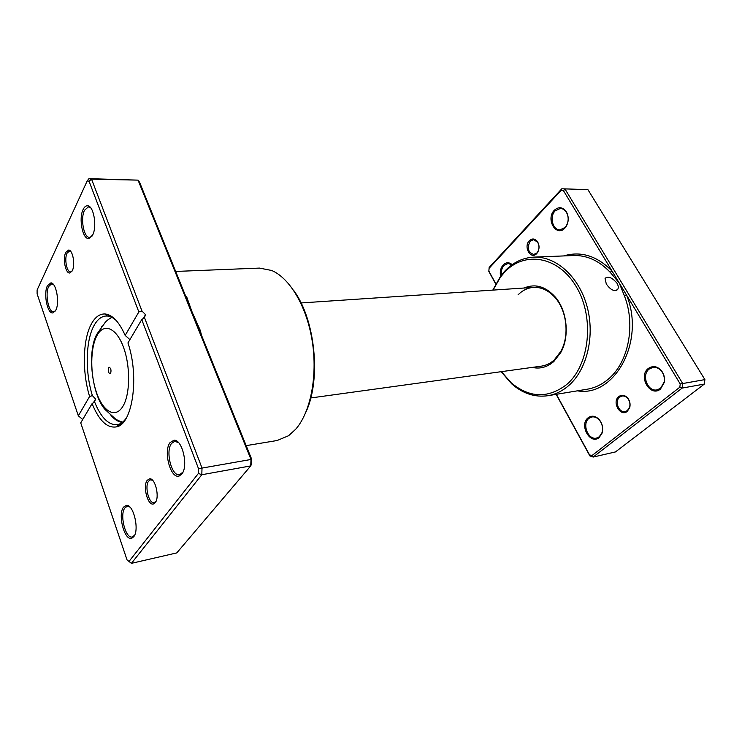 <?xml version="1.0" encoding="UTF-8"?>
<svg xmlns="http://www.w3.org/2000/svg" width="742" height="742" viewBox="0 0 742 742"><rect width="100%" height="100%" fill="white"/><g stroke="black" fill="none" stroke-linecap="round" stroke-linejoin="round"><path stroke-width="1.11" d="M529.343 240.696C532.125 238.201 534.787 238.442 537.338 241.428C539.536 245.064 539.601 248.755 537.56 252.512L536.726 253.56C530.799 260.192 523.156 246.761 529.343 240.696M536.893 252.957L537.653 252.002C539.508 248.589 539.443 245.231 537.449 241.938L533.433 239.694L530.178 241.261C526.774 247.902 527.961 252.308 533.73 254.478L536.893 252.957M618.828 396.534C621.907 394.438 624.912 394.994 627.843 398.213C629.912 401.032 630.542 404.13 629.754 407.488L627.324 411.337C620.331 417.347 611.556 401.923 618.828 396.534M627.426 410.558L629.633 407.07C630.357 404.019 629.782 401.209 627.899 398.639C626.192 396.599 624.235 395.727 622.037 396.033L619.709 397.118C614.228 401.079 618.819 413.211 625.228 411.587L627.426 410.558M617.001 283.212C618.383 285.67 618.643 287.701 617.771 289.315C614.487 291.894 610.657 290.103 606.279 283.945L605.064 278.361C608.134 275.885 612.113 277.499 617.001 283.212M588.118 417.783C591.68 415.26 595.307 415.78 598.989 419.332C602.393 423.441 603.422 428.051 602.068 433.142L599.119 437.576C590.113 445.274 578.806 424.693 588.118 417.783M599.239 436.806L601.994 432.669C603.255 427.921 602.3 423.626 599.119 419.786C596.893 417.486 594.481 416.55 591.866 416.967L588.972 418.34C581.663 423.645 588.044 440.405 596.559 438.077L599.239 436.806M648.267 368.477C653.424 365.12 658.135 366.316 662.393 372.057C664.303 375.294 664.934 378.745 664.303 382.408L660.491 389.058C650.326 397.703 637.786 376.305 648.267 368.477M660.575 388.279L664.136 382.074C664.721 378.661 664.127 375.443 662.356 372.419C659.851 368.663 656.707 366.984 652.941 367.373L649.167 369.08C641.153 374.942 647.608 392.082 657.078 389.865L660.575 388.279M500.544 276.237C499.765 271.693 500.637 267.918 503.159 264.931C506.063 262.158 509.086 262.065 512.212 264.644M511.961 264.82L508.066 263.466L503.976 265.478C501.805 267.992 500.943 271.21 501.379 275.134M554.283 210.292C558.68 206.434 562.714 206.953 566.387 211.86C568.91 216.683 568.854 221.524 566.22 226.366L564.866 228.109C556.277 237.616 545.398 219.048 554.283 210.292M565.014 227.497L566.276 225.874C568.734 221.357 568.789 216.85 566.434 212.351C564.829 209.838 562.788 208.539 560.293 208.465L555.137 210.876C549.173 216.673 552.716 230.372 560.062 229.825L565.014 227.497M524.084 288.026C535.103 283.388 545.435 286.329 555.09 296.828C567.222 310.629 569.875 336.543 560.785 352.506L553.884 361.447C547.308 367.188 540.083 369.173 532.209 367.411M310.768 397.962L541.512 366.121C546.14 365.463 550.378 363.413 554.218 359.963L560.841 351.365C569.559 336.033 567.018 311.186 555.378 297.932C548.867 290.512 541.558 287.006 533.452 287.395C527.655 287.859 522.535 290.335 518.064 294.834M501.388 371.659L511.238 382.835C529.621 398.083 548.106 398.649 566.684 384.532C589.649 365.222 594.787 317.678 576.395 286.894C558.336 255.823 524.195 250.74 504.467 272.342L500.433 277.165L493.04 290.103M492.799 290.122L500.739 275.978L504.866 271.043C513.102 262.399 522.73 257.762 533.758 257.131C555.693 256.055 578.714 276.247 586.941 306.038C595.26 335.774 586.996 369.906 568.52 385.729C562.223 391.136 555.359 394.466 547.939 395.709C534.88 397.526 522.822 393.603 511.776 383.929L501.147 371.696M556.361 394.317L589.5 454.809L591.866 455.653L679.83 387.213L680.228 383.985L626.628 295.251L624.458 295.975L619.273 283.064L563.428 190.611L561.128 190.342L489.089 268.298L488.857 271.09L495.804 283.759M563.428 190.611L565.07 189.145L682.696 383.512L682.139 388.085L593.192 457.053L615.452 451.934L704.334 384.078L704.9 379.607L587.905 189.627L561.815 188.783L587.905 189.627M679.83 387.213L682.139 388.085L704.334 384.078M680.228 383.985L704.9 379.607M495.702 283.963L488.82 271.414L489.154 267.472L561.815 188.783L561.128 190.342M591.866 455.653L593.192 457.053L589.844 455.876L556.148 394.345M577.406 390.83C614.302 397.582 645.605 341.645 626.628 295.251L619.273 283.064L610.156 272.249C599.156 260.73 586.978 255.155 573.603 255.536L533.758 257.131M589.844 455.876L589.5 454.809M489.154 267.472L489.089 268.298M563.605 255.934C580.847 250.796 596.976 255.814 611.983 271.006L610.156 272.249M110.623 373.291C111.393 370.341 110.957 368.338 109.306 367.281L108.657 367.791C107.887 370.74 108.332 372.744 109.974 373.801L110.623 373.291M147.25 480.269L149.671 478.794C155.319 477.987 159.882 497.363 155.245 502.631L153.677 503.864C147.918 506.536 142.39 486.093 147.25 480.269M152.694 480.38L150.515 479.786L148.66 481.085C144.384 486.186 148.947 504.17 154.16 502.612L156.033 501.267M65.75 252.401L68.681 250.035C72.827 250.026 75.452 264.922 72.299 270.7L69.998 272.945C65.667 274.262 62.467 258.661 65.75 252.401M70.842 251.566L69.46 251.046L67.049 253.198C64.146 258.717 66.789 272.481 70.657 271.897L71.974 271.303M117.69 426.502L119.017 424.415M119.035 424.415L117.663 426.511M123.543 507.129L126.4 505.358C133.532 504.152 139.644 530.094 133.718 536.716L131.918 538.154C124.665 541.66 117.431 514.503 123.543 507.129M129.859 507.027L127.151 506.304L124.906 507.908C119.36 514.549 125.556 539.119 132.308 536.967L134.617 535.214M47.414 285.753L50.91 282.869C56.262 282.693 59.889 302.782 55.808 310.165L53.09 312.846C47.544 314.664 43.203 293.776 47.414 285.753M53.452 284.501L51.625 283.815L48.666 286.514C44.845 293.786 48.545 312.734 53.656 311.825L55.362 310.963M83.141 209.467C84.421 206.805 85.961 205.58 87.751 205.784C93.742 205.979 97.23 226.616 92.657 234.973L89.049 238.442C82.752 240.167 78.392 218.612 83.141 209.467M90.83 207.983L88.391 206.851L84.486 210.301C80.192 218.565 83.846 238.071 89.606 237.375L91.952 236.216M170.085 442.557L174.018 440.219C182.337 439.264 188.644 466.291 181.818 474.008L179.323 475.928C170.762 479.703 162.98 451.219 170.085 442.557M178.544 442.64L174.658 441.295L171.55 443.428C165.141 451.201 171.69 476.865 179.62 474.695L182.931 472.144M144.43 317.641L143.967 317.279M246.168 445.636L277.128 440.516L288.592 435.712L295.706 429.219C310.49 412.376 317.687 376.5 312.336 341.747C307.012 306.975 289.992 278.176 271.683 270.478L259.487 268.094L175.678 271.442M116.271 320.563C113.303 317.808 110.345 316.296 107.386 316.027L105.828 316.018C101.218 316.435 97.285 319.626 94.021 325.59C85.599 340.68 85.005 372.261 92.407 395.634L89.606 396.469C82.047 372.187 82.687 339.623 91.349 323.976C95.143 317.019 99.762 313.69 105.197 313.977C112.58 314.849 119.23 322 125.166 335.421L138.837 311.955L89.059 181.233L87.222 180.881L37.1 290.001L37.109 293.851L78.337 415.817L89.606 396.469M129.915 339.595L125.166 335.421M82.714 419.499L78.337 415.817M92.407 395.634L95.588 399.038L94.568 401.839C100.884 417.477 108.351 425.092 116.958 424.702L118.47 424.378C121.317 423.515 123.914 421.437 126.261 418.136M185.797 296.448L186.567 296.55L192.178 312.215L251.723 459.344L251.538 463.917L250.74 465.911L201.815 474.732L131.417 563.345L127.04 559.913L129.006 561.444L198.402 473.433L198.531 468.694L141.75 319.579L127.949 342.934C139.515 376.546 132.623 423.942 116.744 426.826C107.358 428.561 99.14 420.835 92.082 403.639L80.72 422.875L127.04 559.913M129.006 561.444L131.417 563.345L176.781 552.901L250.74 465.911L250.991 459.419L138.049 180.13L88.938 178.655L91.544 179.147L141.963 310.991L138.837 311.955M199.524 330.375L200.275 330.385L192.178 312.215L139.57 182.235L138.049 180.13L91.544 179.147L89.059 181.233M141.75 319.579L144.486 317.585L145.515 314.654L141.963 310.991M144.486 317.585L202.01 468.026L201.815 474.732L198.402 473.433M251.723 459.344L198.531 468.694M293.47 290.122C315.229 319.041 321.397 379.329 305.945 412.06M92.082 403.639L94.568 401.839M87.222 180.881L88.938 178.655M547.939 395.709L587.284 389.198C594.722 387.955 601.604 384.699 607.921 379.45C628.177 363.218 636.052 325.525 624.458 295.975M97.054 335.412C90.162 347.84 90.014 374.126 96.571 392.75C103.017 411.541 115.14 418.72 122.625 406.774C130.221 395.124 130.694 366.483 123.432 347.098C116.281 327.528 103.834 322.705 97.054 335.412M122.337 422.337C118.173 421.985 114.147 419.36 110.28 414.472M101.366 327.38L102.006 326.165M200.275 330.385L201.527 335.31M537.449 241.938L537.338 241.428M537.653 252.002L537.56 252.512M616.602 290.391L617.771 289.315M601.994 432.669L602.068 433.142M566.434 212.351L566.387 211.86M566.276 225.874L566.22 226.366M555.378 297.932L555.09 296.828M560.841 351.365L560.785 352.506M511.238 382.835L511.776 383.929M500.433 277.165L500.739 275.978M122.578 422.152C118.34 420.816 115.427 419.258 113.851 417.458L105.234 409.677C92.435 396.432 86.619 352.728 96.748 334.354L104.464 323.475C105.596 321.471 108.063 319.44 111.856 317.372M301.048 302.949L540.788 286.904M151.785 479.564L150.839 479.731L149.671 478.794M69.711 251.056L68.681 250.035M69.692 251.037L70.388 251.019M127.578 506.257L126.4 505.358M51.94 283.824L50.91 282.869M88.799 206.879L87.751 205.784M175.233 441.249L174.018 440.219M51.912 283.806L52.747 283.769M88.771 206.851L89.81 206.851M127.541 506.229L128.616 506.025M175.186 441.212L176.568 440.998M107.265 315.916L110.484 315.702M118.377 424.507L121.567 424.062M143.076 318.782L145.515 314.654M93.288 402.925L95.588 399.038M107.386 316.027L105.197 313.977M118.47 424.378L116.744 426.826M180.185 474.555L179.323 475.928M90.005 237.338L89.049 238.442M53.962 311.788L53.09 312.846M132.725 536.837L131.918 538.154M70.907 271.869L69.998 272.945M154.503 502.519L153.677 503.864"/></g></svg>
